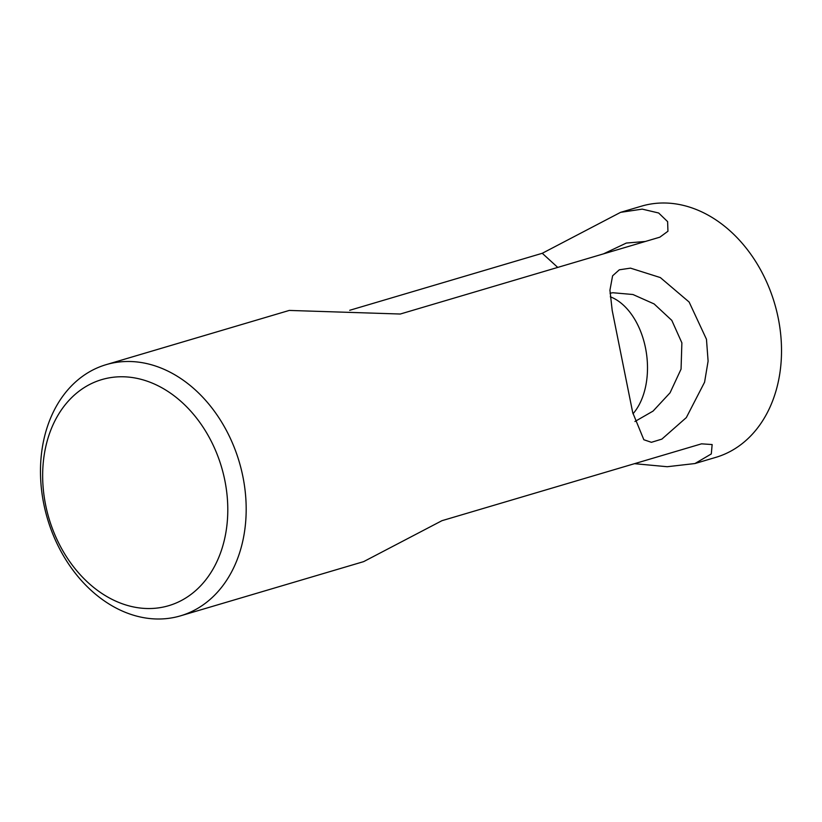 <?xml version="1.0" encoding="UTF-8"?>
<svg xmlns="http://www.w3.org/2000/svg" width="822" height="822" viewBox="0 0 822 822"><rect width="100%" height="100%" fill="white"/><g stroke="black" fill="none" stroke-linecap="round" stroke-linejoin="round"><path stroke-width="1.23" d="M706.468 339.27L708.102 361.135L704.577 382.199L686.329 417.586L661.874 439.112L651.414 442.308L643.842 439.739L632.724 412.634L612.195 310.428L609.934 290.197L612.596 275.812L619.305 269.811L630.495 268.136L660.333 277.569L689.134 302.044L706.468 339.27M634.933 421.501L653.069 411.092L670.064 392.793L681.058 369.119L681.88 342.856L671.81 320.395L654.117 303.935L632.94 294.512L612.801 292.735L610.047 293.238M180.511 615.842L363.643 561.632L441.959 520.686L701.515 443.839L712.15 444.548L711.297 453.939L694.95 463.536L715.849 457.351A130.986 100.007 -106.5 0 0 778.229 318.114A130.986 100.007 -106.5 0 0 641.489 206.158L620.589 212.343L642.239 209.127L658.658 213.001L667.618 221.632L667.947 231.249L659.85 237.178L400.283 314.025L289.272 310.428L106.151 364.649A130.986 100.007 73.5 0 1 242.891 476.606A130.986 100.007 73.5 0 1 180.511 615.842A130.986 100.007 73.5 0 1 43.772 503.886A130.986 100.007 73.5 0 1 106.151 364.649M45.621 504.924A117.885 90.009 -106.5 0 0 158.461 607.89A117.885 90.009 -106.5 0 0 224.827 480.377A117.885 90.009 -106.5 0 0 111.987 377.411A117.885 90.009 -106.5 0 0 45.621 504.924M610.314 296.793A65.493 42.014 -97.8 0 1 645.496 347.912A65.493 42.014 -97.8 0 1 632.991 413.785M694.95 463.536L667.238 466.721L634.512 463.68M349.71 310.295L542.263 253.289L620.589 212.343M645.321 241.473L626.323 243.055L603.512 253.854M557.737 267.407L542.263 253.289"/></g></svg>
